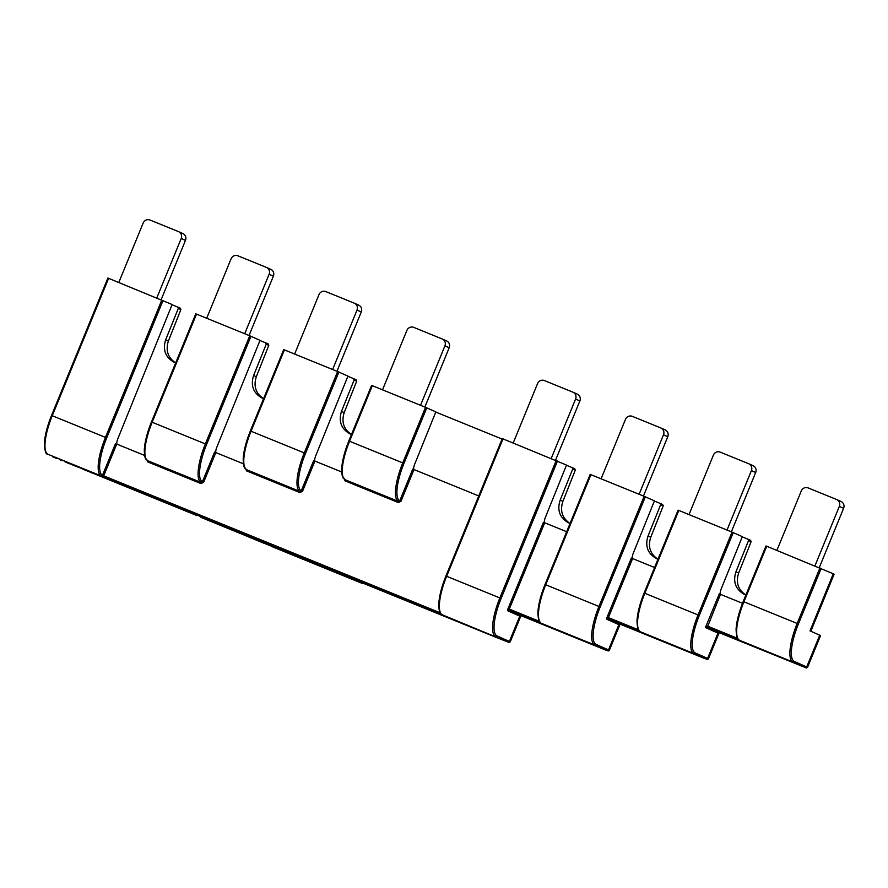 <?xml version="1.0" encoding="UTF-8"?>
<svg xmlns="http://www.w3.org/2000/svg" width="888" height="888" viewBox="0 0 888 888"><rect width="100%" height="100%" fill="white"/><g stroke="black" fill="none" stroke-linecap="round" stroke-linejoin="round"><path stroke-width="1.33" d="M332.623 369.519L357.009 310.067A5.361 5.128 -66.1 0 0 354.29 303.174L325.785 291.575A5.361 5.128 -66.1 0 0 318.992 294.594L294.616 354.046M358.563 305.072A5.361 5.128 113.9 0 1 361.283 311.966L357.009 310.067M336.952 371.284L361.283 311.966M727.028 530.069L751.403 470.618A5.361 5.128 -66.1 0 0 748.684 463.725L720.179 452.114A5.361 5.128 -66.1 0 0 713.386 455.144L689.01 514.596M752.957 465.623A5.361 5.128 113.9 0 1 755.677 472.516L751.403 470.618M731.357 531.823L755.677 472.516M147.608 460.661L201.032 482.439L202.386 481.829L214.585 452.07L243.39 463.802M344.999 479.653L345.121 479.731C343.467 478.121 341.813 478.91 341.702 468.62C342.202 460.717 344.577 451.493 348.829 440.959L371.617 385.392L372.327 385.681L349.539 441.236A36.996 10.745 112.1 0 0 345.199 479.764L398.401 501.42L399.744 500.81L412.765 469.064L414.008 469.574L400.988 501.32L399.744 500.81A35.92 10.434 112.1 0 1 403.973 463.403L402.741 462.892L425.53 407.337L435.841 411.877L414.707 464.158A5.361 1.554 112.1 0 0 413.986 469.574M345.132 479.731L345.066 480.874L343.978 478.121M246.509 469.663L299.922 491.43L301.276 490.82L313.686 460.572L314.918 461.083L302.508 491.341L301.276 490.82A35.92 10.434 112.1 0 1 305.505 453.424L304.262 452.902L337.629 371.55L347.941 376.09L315.751 455.722A5.361 1.554 -67.9 0 0 315.029 461.127M805.349 667.543L792.962 662.037A1.077 1.021 -66.1 0 0 794.316 661.438L807.547 667.332L806.448 667.998L719.702 632.866L805.349 667.543A1.077 1.021 -66.1 0 0 806.704 666.932L819.724 635.186L810.023 630.88L833.277 573.77L766.011 545.942L743.223 601.498L743.933 601.787A36.996 10.745 112.1 0 0 739.726 640.37L707.359 627.217L705.438 627.561L707.481 626.096L737.528 638.328M215.828 452.58L203.618 482.339L202.386 481.829A35.92 10.434 112.1 0 1 206.604 444.422L205.372 443.911L249.728 335.775L260.04 340.315L216.794 447.286A5.361 1.554 -67.9 0 0 216.062 452.68M590.231 474.392L590.897 474.658L545.731 584.781L545.066 584.515L590.231 474.392M607.148 650.527A1.077 1.021 -66.1 0 0 608.502 649.927L609.335 650.327L608.236 650.993L521.5 615.872L605.683 650.072L594.749 645.032A36.996 10.745 -67.9 0 1 598.956 606.437L644.122 496.314L590.897 474.658M644.122 496.314L654.434 500.854L633.299 553.146A5.361 1.554 112.1 0 0 632.578 558.552L631.368 558.053L607.148 617.082A2.142 0.622 112.1 0 0 606.904 619.313A1.077 1.021 113.9 0 1 608.269 618.714L620.235 624.02A1.077 1.021 113.9 0 0 618.88 624.63L606.904 619.313M706.238 659.029A1.077 1.021 -66.1 0 0 707.603 658.43L708.435 658.829L707.336 659.495L620.601 624.364L704.783 658.574L693.85 653.535A36.996 10.745 -67.9 0 1 698.057 614.94L732.034 532.101L678.809 510.434L644.832 593.284L644.122 592.995L678.099 510.156L678.809 510.434M732.034 532.101L742.335 536.641L721.2 588.933A5.361 1.554 112.1 0 0 720.49 594.338L707.359 627.217L719.336 632.522A1.077 1.021 -66.1 0 0 717.97 633.133L705.438 627.561L719.269 593.839L742.501 603.296M221.001 524.83L200.977 517.371L362.681 583.583L271.251 546.331L340.204 574.303L325.485 567.343L335.264 572.249L215.984 523.343M349.206 577.022L344.189 575.535M240.004 532.567L234.998 531.08M258.919 540.27L253.913 538.783M201.987 517.094L98.235 475.402L196.981 515.606M292.274 553.846L287.268 552.358M311.277 561.582L306.271 560.095M340.204 574.303L325.274 567.832M330.292 569.319L330.236 569.874M93.44 473.437L87.901 470.585L93.429 473.471L87.69 471.106L87.901 470.585M81.996 468.775L76.446 465.923M56.499 458.375L52.581 456.776L56.499 458.375L54.534 457.043M59.318 459.007L52.581 456.776M58.353 458.619L57.742 458.386M65.002 461.316L59.263 458.93M71.462 463.969L66.977 462.049L66.245 462.415L71.295 464.402M72.217 464.191L71.107 464.313L75.758 466.278L71.107 464.313M75.957 465.778L76.357 466.489L75.769 466.244M83.417 468.82C88.767 471.017 88.833 471.017 83.616 468.82L86.636 470.107M98.624 475.546L93.617 473.482M94.439 473.26L93.24 473.348M349.151 577.566L362.681 583.583M216.161 522.932L201.942 517.637M235.165 530.669L221.145 524.897M254.079 538.361L239.949 533.122M287.435 551.936L258.874 540.814M292.219 554.389L295.06 555.666M306.393 559.795L295.238 555.244M311.233 562.126L317.627 564.99M325.352 567.643L317.804 564.568M344.222 575.457L340.37 573.881M248.773 537.04L263.891 543.201L248.807 536.974M245.21 535.464L260.328 541.613L245.243 535.386M226.207 527.727L241.414 533.921L226.24 527.65M77.167 466.799L79.321 467.676M86.436 470.607L83.405 469.319C88.622 471.517 88.556 471.506 83.217 469.308C88.556 471.506 88.622 471.517 83.405 469.319L86.436 470.607L83.217 469.297C88.556 471.506 88.622 471.517 83.405 469.319L86.78 470.762M95.427 474.248L97.736 475.191L95.427 474.248M85.292 470.107L85.925 470.385M62.138 460.672L59.984 459.806M71.262 464.468L66.977 462.049M88.622 471.461L90.776 472.338M67.355 462.87L67.91 462.437M645.354 496.836L600.188 606.959A35.92 10.434 112.1 0 0 596.103 644.422A1.077 1.021 -66.1 0 1 594.749 645.032L541.713 623.454M541.869 623.52L541.502 623.354A1.077 1.021 113.9 0 1 541.502 623.354C539.416 623.82 538.206 620.124 537.895 612.287C538.372 604.362 540.748 595.104 545.032 584.493L590.198 474.37M442.08 614.685A1.077 1.021 -63.1 0 0 442.291 614.796L101.254 475.979A1.077 1.021 113.9 0 0 102.109 475.935A1.077 0.733 -127.5 0 1 103.03 476.323L101.687 476.168L102.475 475.313L103.707 475.824L103.03 476.323M103.707 475.824L102.475 475.313L115.496 443.567L116.728 444.078L103.707 475.824L440.237 612.82M147.741 460.739C146.087 459.129 144.433 459.917 144.322 449.639C144.822 441.725 147.197 432.5 151.448 421.966L195.837 313.841L196.503 314.108L152.159 422.244A36.996 10.745 112.1 0 0 147.808 460.772L147.686 461.882L146.598 459.129M283.749 349.628L284.415 349.894L251.049 431.246L250.338 430.958L283.749 349.628M117.061 444.211A5.361 1.554 -67.9 0 1 117.804 438.827L172.128 304.529L107.936 278.055L51.537 415.451L105.461 437.396L161.816 299.989M640.97 632.023L640.603 631.856C638.505 632.323 637.307 628.626 636.996 620.79C637.473 612.864 639.848 603.607 644.122 592.995L678.099 510.156M249.728 335.775L196.503 314.108M425.53 407.337L372.327 385.681M337.629 371.55L284.415 349.894M742.257 536.84L750.593 540.326L751.115 541.68L738.672 573.004L735.941 571.794L748.551 540.548L748.029 539.183M833.277 573.77L834.11 574.17L810.866 631.257M172.05 304.717L180.364 308.203L180.886 309.557L168.365 341.081C165.468 350.36 167.865 357.609 175.58 362.848M654.356 501.054L660.095 503.385L660.639 504.761L648.018 536.052L650.749 537.262C647.752 546.586 650.127 553.901 657.897 559.185M180.886 309.557L178.322 308.414L165.634 339.871C162.593 349.883 165.434 357.353 174.148 362.293L175.68 362.881M572.249 467.632L574.78 468.753L575.302 470.118L572.738 468.975L560.162 500.144L562.892 501.354C559.817 510.722 562.182 518.07 569.996 523.398M560.162 500.144C556.931 510.245 559.74 517.815 568.553 522.843L570.074 523.432M660.15 503.418L662.692 504.539L663.214 505.894L650.749 537.262M657.986 559.207L656.465 558.63C647.685 553.635 644.877 546.109 648.018 536.052M748.062 539.194L750.593 540.326M572.738 468.975L572.216 467.621L566.444 465.268M356.188 379.764L353.624 378.632L356.188 379.764L356.71 381.13L354.134 379.986L353.624 378.632L347.863 376.29M265.745 342.857L268.254 343.967L268.798 345.343L266.233 344.2L265.712 342.846L259.962 340.504M178.322 308.414L177.8 307.059L180.364 308.203M508.058 608.58L543.456 522.266L544.688 522.777L509.29 609.09L508.058 608.58A2.142 0.622 112.1 0 0 507.814 610.811A1.077 1.021 113.9 0 1 509.168 610.211L521.134 615.517A1.077 1.021 113.9 0 0 519.78 616.128L507.814 610.811M502.286 438.583L445.931 575.99L502.286 438.583L566.522 465.068L545.387 517.36A5.361 1.554 112.1 0 0 544.677 522.766L566.677 531.723M341.702 471.983L314.918 461.083M819.724 635.186L820.568 635.586L807.547 667.332M263.492 398.634C255.733 393.351 253.346 386.058 256.321 376.745L268.798 345.343M266.233 344.2L253.591 375.535C250.472 385.581 253.291 393.095 262.06 398.068L263.592 398.668M435.764 412.065L502.086 439.072M354.134 379.986L341.469 411.399C338.395 421.423 341.236 428.904 349.961 433.855L351.504 434.454C343.7 429.237 341.258 421.955 344.189 412.609L356.71 381.13M738.672 573.004C735.641 582.35 738.028 589.665 745.809 594.971M735.941 571.794C732.767 581.873 735.586 589.41 744.377 594.416L745.887 594.993M733.266 532.611L699.289 615.462L644.832 593.284A36.996 10.745 112.1 0 0 640.625 631.868L640.814 631.956M75.458 466.145L74.226 465.079M74.026 465.578L72.017 464.679M83.727 469.452L82.739 469.097M562.892 501.354L575.302 470.118M478.765 495.937L414.008 469.574M654.578 567.51L632.6 558.563L608.391 617.593L607.148 617.082M144.589 455.422L116.728 444.078M446.475 340.859A5.361 5.128 113.9 0 1 449.195 347.752L444.921 345.854A5.361 5.128 -66.1 0 0 442.202 338.961L413.697 327.361A5.361 5.128 -66.1 0 0 406.904 330.38L382.528 389.832M444.921 345.854L420.535 405.305M449.195 347.752L424.864 407.07M814.94 565.856L839.327 506.415A5.361 5.128 -66.1 0 0 836.607 499.511L808.08 487.901A5.361 5.128 -66.1 0 0 801.298 490.931L776.911 550.371M840.88 501.409A5.361 5.128 113.9 0 1 843.6 508.302L839.327 506.415M819.28 567.621L843.6 508.302M551.204 458.497L575.591 399.045A5.361 5.128 -66.1 0 0 572.871 392.152L544.366 380.552A5.361 5.128 -66.1 0 0 537.573 383.572L513.197 443.023M577.145 394.05A5.361 5.128 113.9 0 1 579.864 400.943L575.591 399.045M555.533 460.262L579.864 400.943M156.81 297.946L181.196 238.506A5.361 5.128 -66.1 0 0 178.477 231.602L149.961 220.002A5.361 5.128 -66.1 0 0 143.179 223.032L118.792 282.473M161.139 299.711L185.47 240.393L181.196 238.506M182.75 233.5A5.361 5.128 113.9 0 1 185.47 240.393M244.722 333.733L269.097 274.281A5.361 5.128 -66.1 0 0 266.378 267.388L237.873 255.788A5.361 5.128 -66.1 0 0 231.091 258.808L206.704 318.259M270.662 269.286A5.361 5.128 113.9 0 1 273.371 276.179L269.097 274.281M249.051 335.498L273.371 276.179M639.116 494.283L663.491 434.831A5.361 5.128 -66.1 0 0 660.783 427.938L632.267 416.339A5.361 5.128 -66.1 0 0 625.485 419.358L601.098 478.81M665.057 429.836A5.361 5.128 113.9 0 1 667.765 436.73L663.491 434.831M643.445 496.048L667.765 436.73M203.618 482.339L200.899 483.549L201.032 482.439A36.996 10.745 -67.9 0 1 205.372 443.911L151.448 421.966L195.793 313.83M400.988 501.32L398.268 502.53L345.066 480.874M398.268 502.53L398.401 501.42A36.996 10.745 -67.9 0 1 402.741 462.892L348.829 440.959L371.617 385.392M299.8 492.551L246.575 470.884L246.709 469.763A36.996 10.745 112.1 0 1 251.049 431.246L304.262 452.902A36.996 10.745 -67.9 0 0 299.922 491.43L299.8 492.551L302.508 491.341M619.746 623.953L620.934 624.397L618.88 624.63L608.502 649.927L596.103 644.422M246.575 470.884L245.488 468.131M718.847 632.456L720.024 632.889L717.97 633.133L707.603 658.43L695.204 652.924A1.077 1.021 -66.1 0 1 693.85 653.535L640.625 631.868A1.077 1.021 113.9 0 1 640.603 631.856M520.646 615.451L521.833 615.895L519.78 616.128L509.401 641.425A1.077 1.021 113.9 0 1 508.047 642.024L442.368 614.84A1.077 1.077 -56.1 0 1 442.235 614.774C440.592 613.164 438.905 613.985 438.805 603.607C439.316 595.704 441.691 586.502 445.931 575.99L446.642 576.279A36.996 10.745 112.1 0 0 442.291 614.796L442.213 614.762M200.899 483.549L147.686 461.882M163.048 300.499L106.693 437.906L105.461 437.396A36.996 10.745 -67.9 0 0 101.254 475.979L48.008 454.301A1.077 1.021 -66.1 0 0 48.041 454.312A36.996 10.745 112.1 0 1 52.248 415.728L108.602 278.321M64.846 461.705L66.289 462.315L64.846 461.705M93.44 473.448L94.916 474.048L93.44 473.448M557.453 461.05L501.098 598.457A35.92 10.434 112.1 0 0 497.014 635.919L510.245 641.824L509.146 642.49L495.404 637.085L362.87 583.127L508.047 642.024M539.327 621.323L509.29 609.09L509.168 610.211L541.958 623.554M638.428 629.825L608.391 617.593L608.269 618.714L641.058 632.056M426.762 407.847L403.973 463.403M246.631 469.73C244.977 468.131 243.323 468.908 243.212 458.63C243.712 450.727 246.087 441.503 250.338 430.958L283.705 349.606M338.872 372.072L305.505 453.424M250.96 336.286L206.604 444.422M541.525 623.365A36.996 10.745 112.1 0 1 545.731 584.781L600.188 606.959M699.289 615.462A35.92 10.434 112.1 0 0 695.204 652.924M739.637 640.337A1.077 1.021 -66.1 0 0 739.693 640.359L792.962 662.037A36.996 10.745 -67.9 0 1 797.169 623.454L798.401 623.964A35.92 10.434 112.1 0 0 794.316 661.438M766.721 546.22L743.933 601.787L797.169 623.454L819.946 567.898M106.693 437.906A35.92 10.434 112.1 0 0 102.475 475.313M168.365 341.081L165.634 339.871M663.214 505.894L660.639 504.761M751.115 541.68L748.551 540.548M502.997 438.872L446.642 576.279L499.855 597.935L556.21 460.528M821.189 568.409L798.401 623.964M256.321 376.745L253.591 375.535M344.189 412.609L341.469 411.399M501.098 598.457L499.855 597.935A36.996 10.745 -67.9 0 0 495.648 636.53A1.077 1.021 113.9 0 0 497.014 635.919M47.952 454.279A1.077 1.021 -66.1 0 0 48.008 454.301C45.921 454.767 44.722 451.082 44.4 443.234C44.877 435.32 47.253 426.051 51.537 415.451L107.892 278.044M740.115 640.548L739.693 640.359A1.077 1.021 -66.1 0 0 739.726 640.37C737.606 640.825 736.407 637.129 736.085 629.292C736.563 621.367 738.949 612.11 743.223 601.498L766.011 545.942M354.434 303.241L358.708 305.128M748.828 463.78L753.102 465.678M619.713 625.03L609.335 650.327M662.692 504.539L660.128 503.396M572.216 467.621L574.78 468.753M265.712 342.846L268.276 343.989M718.814 633.533L708.435 658.829M520.612 616.527L510.245 641.824M446.62 340.914L442.346 339.027M841.025 501.476L836.751 499.578M573.015 392.219L577.289 394.106M178.61 231.668L182.895 233.566M266.522 267.454L270.796 269.353M660.916 427.994L665.19 429.892"/></g></svg>
